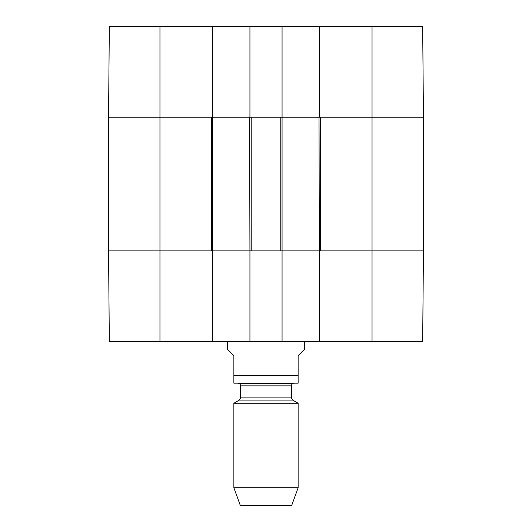 <?xml version="1.0" encoding="UTF-8"?>
<svg xmlns="http://www.w3.org/2000/svg" width="532" height="532" viewBox="0 0 532 532"><rect width="100%" height="100%" fill="white"/><g stroke="black" fill="none" stroke-linecap="round" stroke-linejoin="round"><path stroke-width="0.8" d="M372.041 26.6L372.041 250.898L423.459 250.898L320.63 250.898L320.63 117.22L423.459 117.22L422.667 26.6L319.34 26.6L319.34 117.22L423.459 117.22L423.459 250.898L422.667 341.517L282.066 341.517L282.066 250.898L249.934 250.898L249.934 341.517L282.066 341.517M212.66 26.6L109.333 26.6L108.541 117.22L212.66 117.22L212.66 26.6L249.934 26.6L249.934 117.22L282.066 117.22L282.066 26.6L249.934 26.6M282.066 26.6L319.34 26.6M159.959 341.517L159.959 117.22L108.541 117.22L108.541 250.898L159.959 250.898L108.541 250.898L109.333 341.517L212.66 341.517L212.66 250.898L159.959 250.898L211.37 250.898L211.37 117.22L159.959 117.22L159.959 26.6M372.041 341.517L372.041 250.898L319.34 250.898L319.34 341.517M249.934 341.517L212.66 341.517M212.66 250.898L212.66 117.22M212.98 117.22L249.614 117.22L249.934 250.898M251.217 117.22L280.783 117.22L280.783 250.898L251.217 250.898L251.217 117.22M282.066 250.898L282.066 117.22M282.386 117.22L319.02 117.22L319.34 250.898M319.02 250.898L282.386 250.898M249.614 250.898L212.98 250.898M423.459 117.22L423.459 250.898M227.437 341.517L227.437 349.225L233.867 355.655L233.867 383.18L233.867 375.579L298.133 375.579L298.133 383.18L298.133 355.655L304.563 349.225L304.563 341.517M298.133 383.18L233.867 383.18M233.867 487.744L240.291 505.4L291.709 505.4L298.133 487.744L298.133 403.256L233.867 403.256L233.867 487.744L298.133 487.744M240.617 385.86L291.383 385.86C291.523 384.317 292.381 383.459 293.957 383.293L238.043 383.293C239.606 383.439 240.464 384.297 240.617 385.86L240.617 397.876L239.327 400.097L233.867 403.256M239.327 400.097L292.673 400.097L298.133 403.256M240.617 397.876L291.383 397.876L292.673 400.097M291.383 397.876L291.383 385.86"/></g></svg>
